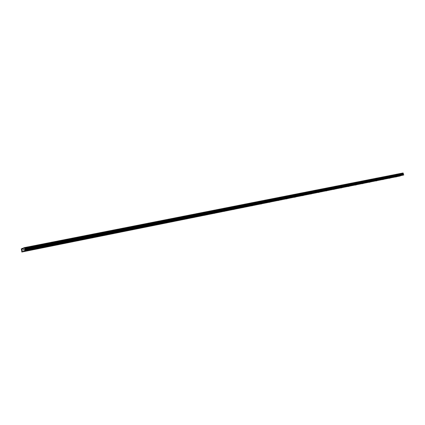 <?xml version="1.0" encoding="UTF-8"?>
<svg xmlns="http://www.w3.org/2000/svg" width="425" height="425" viewBox="0 0 425 425"><rect width="100%" height="100%" fill="white"/><g stroke="black" fill="none" stroke-linecap="round" stroke-linejoin="round"><path stroke-width="0.32" stroke-dasharray="2.12 1.59" d="M398.639 175.254L399.564 175.02L398.639 175.254M30.935 248.407L31.939 248.163L30.935 248.407M44.646 245.682L45.645 245.438L44.646 245.682M58.028 243.02L59.027 242.776L58.028 243.02M71.103 240.417L72.096 240.173L71.103 240.417M83.874 237.878L84.867 237.633L83.874 237.878M96.353 235.392L97.341 235.153L96.353 235.392M108.556 232.969L109.538 232.725L108.556 232.969M120.482 230.594L121.465 230.35L120.482 230.594M132.143 228.273L133.126 228.034L132.143 228.273M143.554 226.004L144.532 225.76L143.554 226.004M154.716 223.784L155.693 223.539L154.716 223.784M165.638 221.611L166.616 221.367L165.638 221.611M176.333 219.481L177.31 219.242L176.333 219.481M186.803 217.398L187.776 217.159L186.803 217.398M197.057 215.358L198.029 215.119L197.057 215.358M207.102 213.361L208.069 213.122L207.102 213.361M216.941 211.406L217.908 211.161L216.941 211.406M226.583 209.482L227.55 209.243L226.583 209.482M236.04 207.602L237.001 207.363L236.04 207.602M245.305 205.758L246.266 205.519L245.305 205.758M254.389 203.952L255.351 203.713L254.389 203.952M263.298 202.183L264.26 201.939L263.298 202.183M272.037 200.441L272.993 200.202L272.037 200.441M280.612 198.735L281.568 198.496L280.612 198.735M289.027 197.062L289.978 196.823L289.027 197.062M297.282 195.42L298.238 195.181L297.282 195.42M305.389 193.805L306.34 193.566L305.389 193.805M313.347 192.222L314.298 191.983L313.347 192.222M321.162 190.671L322.108 190.432L321.162 190.671M328.833 189.141L329.779 188.902L328.833 189.141M336.372 187.643L337.317 187.404L336.372 187.643M343.777 186.171L344.717 185.932L343.777 186.171M351.055 184.721L351.996 184.482L351.055 184.721M358.206 183.303L359.141 183.063L358.206 183.303M365.229 181.9L366.169 181.666L365.229 181.9M372.141 180.529L373.076 180.29L372.141 180.529M378.93 179.175L379.865 178.941L378.93 179.175M385.608 177.847L386.543 177.613L385.608 177.847M392.179 176.54L393.109 176.306L392.179 176.54M396.212 174.617L394.676 175.004L396.212 174.617M396.514 175.849L394.979 176.237L396.514 175.849M29.251 247.095L27.593 247.499L29.251 247.095M29.649 248.912L27.992 249.316L29.649 248.912M42.909 244.396L41.257 244.8L42.909 244.396M43.307 246.192L41.65 246.596L43.307 246.192M56.249 241.761L54.602 242.165L56.249 241.761M56.642 243.536L54.99 243.939L56.642 243.536M69.28 239.19L67.633 239.588L69.28 239.19M69.668 240.943L68.021 241.347L69.668 240.943M82.009 236.677L80.368 237.076L82.009 236.677M82.392 238.409L80.755 238.808L82.392 238.409M94.451 234.218L92.815 234.621L94.451 234.218M94.833 235.933L93.197 236.332L94.833 235.933M106.611 231.816L104.98 232.215L106.611 231.816M106.988 233.511L105.358 233.909L106.988 233.511M118.501 229.468L116.875 229.867L118.501 229.468M118.878 231.142L117.252 231.54L118.878 231.142M130.135 227.168L128.509 227.572L130.135 227.168M130.507 228.825L128.881 229.229L130.507 228.825M141.514 224.921L139.889 225.324L141.514 224.921M141.881 226.562L140.261 226.961L141.881 226.562M152.644 222.721L151.029 223.125L152.644 222.721M153.016 224.342L151.396 224.745L153.016 224.342M163.545 220.57L161.93 220.973L163.545 220.57M163.912 222.174L162.297 222.572L163.912 222.174M174.213 218.466L172.598 218.864L174.213 218.466M174.574 220.049L172.964 220.447L174.574 220.049M184.657 216.399L183.048 216.803L184.657 216.399M185.018 217.972L183.409 218.37L185.018 217.972M194.889 214.381L193.285 214.779L194.889 214.381M195.245 215.932L193.641 216.33L195.245 215.932M204.914 212.399L203.309 212.803L204.914 212.399M205.27 213.94L203.665 214.338L205.27 213.94M214.731 210.46L213.132 210.858L214.731 210.46M215.087 211.979L213.483 212.383L215.087 211.979M224.357 208.558L222.758 208.962L224.357 208.558M224.708 210.067L223.109 210.465L224.708 210.067M233.792 206.699L232.193 207.097L233.792 206.699M234.138 208.186L232.544 208.585L234.138 208.186M243.042 204.871L241.448 205.27L243.042 204.871M243.387 206.348L241.793 206.747L243.387 206.348M252.11 203.081L250.522 203.479L252.11 203.081M252.45 204.542L250.862 204.94L252.45 204.542M261.003 201.322L259.42 201.721L261.003 201.322M261.343 202.768L259.76 203.166L261.343 202.768M269.732 199.596L268.148 199.994L269.732 199.596M270.072 201.03L268.483 201.429L270.072 201.03M278.29 197.907L276.712 198.305L278.29 197.907M278.63 199.325L277.047 199.723L278.63 199.325M286.694 196.249L285.117 196.648L286.694 196.249M287.029 197.652L285.451 198.05L287.029 197.652M294.939 194.618L293.367 195.017L294.939 194.618M295.274 196.01L293.696 196.408L295.274 196.01M303.036 193.019L301.463 193.417L303.036 193.019M303.365 194.4L301.793 194.799L303.365 194.4M310.983 191.452L309.416 191.845L310.983 191.452M311.312 192.817L309.74 193.216L311.312 192.817M318.787 189.906L317.225 190.304L318.787 189.906M319.117 191.261L317.549 191.659L319.117 191.261M326.458 188.392L324.891 188.79L326.458 188.392M326.777 189.736L325.215 190.134L326.777 189.736M333.986 186.904L332.424 187.303L333.986 186.904M334.305 188.238L332.743 188.631L334.305 188.238M341.387 185.443L339.825 185.842L341.387 185.443M341.705 186.766L340.143 187.159L341.705 186.766M348.654 184.009L347.098 184.402L348.654 184.009M348.973 185.316L347.416 185.709L348.973 185.316M355.799 182.596L354.248 182.994L355.799 182.596M356.113 183.892L354.562 184.285L356.113 183.892M362.822 181.209L361.271 181.602L362.822 181.209M363.136 182.495L361.585 182.888L363.136 182.495M369.729 179.849L368.183 180.242L369.729 179.849M370.037 181.119L368.491 181.512L370.037 181.119M376.513 178.505L374.972 178.898L376.513 178.505M376.821 179.77L375.28 180.163L376.821 179.77M383.191 177.188L381.65 177.581L383.191 177.188M383.493 178.442L381.958 178.829L383.493 178.442M389.752 175.892L388.216 176.285L389.752 175.892M390.06 177.135L388.519 177.523L390.06 177.135M399.399 173.719L397.858 174.112L399.399 173.719M399.707 174.957L398.161 175.35L399.707 174.957M31.184 246.319L29.516 246.728L31.184 246.319M31.588 248.152L29.915 248.556L31.588 248.152M44.922 243.61L43.26 244.019L44.922 243.61M45.321 245.422L43.653 245.825L45.321 245.422M58.337 240.97L56.674 241.373L58.337 240.97M58.73 242.755L57.067 243.158L58.73 242.755M71.437 238.383L69.78 238.792L71.437 238.383M71.825 240.152L70.173 240.555L71.825 240.152M84.23 235.859L82.578 236.268L84.23 235.859M84.623 237.607L82.971 238.011L84.623 237.607M96.735 233.394L95.088 233.803L96.735 233.394M97.123 235.121L95.471 235.524L97.123 235.121M108.959 230.988L107.312 231.391L108.959 230.988M109.342 232.693L107.695 233.097L109.342 232.693M120.907 228.629L119.266 229.032L120.907 228.629M121.284 230.318L119.643 230.722L121.284 230.318M132.589 226.328L130.953 226.732L132.589 226.328M132.967 227.997L131.33 228.4L132.967 227.997M144.017 224.076L142.386 224.48L144.017 224.076M144.394 225.723L142.758 226.127L144.394 225.723M155.199 221.871L153.568 222.275L155.199 221.871M155.571 223.502L153.94 223.906L155.571 223.502M166.143 219.709L164.518 220.118L166.143 219.709M166.51 221.324L164.884 221.728L166.51 221.324M176.853 217.6L175.227 218.004L176.853 217.6M177.22 219.194L175.594 219.597L177.22 219.194M187.34 215.533L185.72 215.937L187.34 215.533M187.701 217.111L186.081 217.515L187.701 217.111M197.609 213.509L195.989 213.913L197.609 213.509M197.97 215.071L196.35 215.475L197.97 215.071M207.666 211.523L206.051 211.926L207.666 211.523M208.027 213.068L206.412 213.472L208.027 213.068M217.52 209.583L215.911 209.987L217.52 209.583M217.876 211.113L216.267 211.512L217.876 211.113M227.178 207.676L225.569 208.08L227.178 207.676M227.529 209.19L225.919 209.594L227.529 209.19M236.64 205.812L235.036 206.215L236.64 205.812M236.991 207.31L235.386 207.713L236.991 207.31M245.921 203.984L244.317 204.388L245.921 203.984M246.266 205.466L244.662 205.87L246.266 205.466M255.016 202.188L253.417 202.592L255.016 202.188M255.361 203.66L253.762 204.058L255.361 203.66M263.936 200.43L262.337 200.834L263.936 200.43M264.281 201.886L262.682 202.289L264.281 201.886M272.685 198.703L271.092 199.107L272.685 198.703M273.031 200.148L271.432 200.547L273.031 200.148M281.27 197.014L279.677 197.413L281.27 197.014M281.61 198.438L280.017 198.842L281.61 198.438M289.696 195.351L288.102 195.755L289.696 195.351M290.031 196.764L288.437 197.168L290.031 196.764M297.962 193.72L296.374 194.124L297.962 193.72M298.297 195.123L296.708 195.521L298.297 195.123M306.074 192.121L304.491 192.525L306.074 192.121M306.404 193.508L304.821 193.912L306.404 193.508M314.043 190.549L312.46 190.952L314.043 190.549M314.367 191.925L312.789 192.323L314.367 191.925M321.863 189.008L320.28 189.407L321.863 189.008M322.187 190.373L320.609 190.772L322.187 190.373M329.545 187.494L327.967 187.893L329.545 187.494M329.869 188.843L328.291 189.242L329.869 188.843M337.089 186.007L335.516 186.405L337.089 186.007M337.413 187.345L335.835 187.744L337.413 187.345M344.5 184.546L342.927 184.944L344.5 184.546M344.818 185.874L343.251 186.267L344.818 185.874M351.783 183.111L350.216 183.51L351.783 183.111M352.102 184.423L350.535 184.822L352.102 184.423M358.939 181.698L357.372 182.097L358.939 181.698M359.252 183L357.691 183.398L359.252 183M365.973 180.312L364.411 180.71L365.973 180.312M366.286 181.602L364.724 182.001L366.286 181.602M372.884 178.946L371.328 179.345L372.884 178.946M373.198 180.227L371.636 180.625L373.198 180.227M379.684 177.607L378.128 178.006L379.684 177.607M379.993 178.877L378.436 179.27L379.993 178.877M386.368 176.29L384.811 176.683L386.368 176.29M386.676 177.549L385.119 177.942L386.676 177.549M392.939 174.994L391.388 175.387L392.939 174.994M393.242 176.242L391.696 176.635L393.242 176.242M395.457 176.141L396.376 175.907L395.457 176.141M29.012 249.167L30.005 248.923L29.012 249.167M42.638 246.447L43.632 246.208L42.638 246.447M55.951 243.796L56.939 243.557L55.951 243.796M68.956 241.203L69.939 240.964L68.956 241.203M81.658 238.675L82.641 238.436L81.658 238.675M94.074 236.199L95.057 235.96L94.074 236.199M106.213 233.782L107.196 233.538L106.213 233.782M118.086 231.413L119.064 231.173L118.086 231.413M129.694 229.102L130.672 228.863L129.694 229.102M141.052 226.838L142.024 226.599L141.052 226.838M152.171 224.623L153.138 224.384L152.171 224.623M163.051 222.456L164.018 222.217L163.051 222.456M173.703 220.331L174.67 220.092L173.703 220.331M184.131 218.253L185.098 218.014L184.131 218.253M194.347 216.219L195.309 215.98L194.347 216.219M204.356 214.221L205.317 213.982L204.356 214.221M214.163 212.272L215.119 212.032L214.163 212.272M223.773 210.354L224.729 210.115L223.773 210.354M233.192 208.478L234.148 208.239L233.192 208.478M242.431 206.635L243.387 206.396L242.431 206.635M251.488 204.829L252.445 204.59L251.488 204.829M260.376 203.06L261.327 202.821L260.376 203.06M269.089 201.322L270.04 201.083L269.089 201.322M277.642 199.617L278.593 199.383L277.642 199.617M286.036 197.949L286.981 197.71L286.036 197.949M294.27 196.308L295.216 196.068L294.27 196.308M302.361 194.692L303.301 194.459L302.361 194.692M310.298 193.115L311.243 192.876L310.298 193.115M318.097 191.558L319.037 191.319L318.097 191.558M325.757 190.033L326.692 189.794L325.757 190.033M333.28 188.535L334.215 188.296L333.28 188.535M340.669 187.058L341.604 186.825L340.669 187.058M347.937 185.613L348.867 185.374L347.937 185.613M355.077 184.19L356.007 183.956L355.077 184.19M362.089 182.792L363.019 182.559L362.089 182.792M368.99 181.417L369.92 181.183L368.99 181.417M375.774 180.067L376.699 179.828L375.774 180.067M382.442 178.734L383.366 178.5L382.442 178.734M389.002 177.427L389.927 177.193L389.002 177.427M398.018 176.593L397.704 174.462L402.974 172.986M400.265 175.881L401.46 175.642M401.343 175.546L23.805 251.063M21.298 248.875L397.704 174.462M399.707 173.899L23.205 248.253M22.573 248.545L399.824 173.99M400.887 173.692L23.2 248.29M23.216 248.094L400.95 173.554M400.281 175.844L23.869 251.17M21.67 251.419L397.827 176.205M398.135 175.812L21.797 250.904M21.691 250.41L398.055 175.482M397.763 175.254L21.468 250.028M21.277 249.156L397.619 174.67M397.901 176.502L21.765 251.866M397.593 175.121L21.335 249.81M21.255 249.438L397.534 174.872M397.556 175.089L21.308 249.762M21.25 249.502L397.513 174.914M399.776 175.876L399.564 175.02M32.21 249.411L31.939 248.163M45.916 246.67L45.645 245.438M59.293 243.992L59.027 242.776M72.362 241.379L72.096 240.173M85.127 238.823L84.867 237.633M97.607 236.327L97.341 235.153M109.799 233.888L109.538 232.725M121.72 231.503L121.465 230.35M133.381 229.171L133.126 228.034M144.787 226.886L144.532 225.76M155.948 224.655L155.693 223.539M166.866 222.466L166.616 221.367M177.56 220.331L177.31 219.242M188.025 218.238L187.776 217.159M198.273 216.187L198.029 215.119M208.314 214.179L208.069 213.122M218.153 212.208L217.908 211.161M227.795 210.279L227.55 209.243M237.24 208.388L237.001 207.363M246.505 206.539L246.266 205.519M255.584 204.722L255.351 203.713M264.493 202.938L264.26 201.939M273.227 201.19L272.993 200.202M281.802 199.474L281.568 198.496M290.211 197.795L289.978 196.823M298.467 196.143L298.238 195.181M306.568 194.523L306.34 193.566M314.521 192.929L314.298 191.983M322.331 191.367L322.108 190.432M330.002 189.832L329.779 188.902M337.54 188.323L337.317 187.404M344.941 186.846L344.717 185.932M352.213 185.39L351.996 184.482M359.359 183.961L359.141 183.063M366.387 182.553L366.169 181.666M373.288 181.172L373.076 180.29M380.078 179.817L379.865 178.941M386.755 178.479L386.543 177.613M393.316 177.167L393.109 176.306M396.727 175.828L396.424 174.595M30.504 248.827L30.111 247.01M44.126 246.112L43.732 244.322M57.428 243.461L57.035 241.687M70.417 240.869L70.029 239.121M83.114 238.34L82.726 236.608M95.519 235.864L95.142 234.154M107.652 233.447L107.275 231.758M119.515 231.083L119.138 229.41M131.118 228.772L130.741 227.115M142.465 226.509L142.099 224.873M153.574 224.294L153.207 222.673M164.448 222.126L164.082 220.527M175.095 220.001L174.728 218.418M185.518 217.924L185.157 216.357M195.728 215.889L195.367 214.338M205.732 213.897L205.376 212.362M215.528 211.942L215.178 210.423M225.138 210.03L224.788 208.526M234.552 208.149L234.207 206.662M243.785 206.311L243.44 204.839M252.838 204.505L252.498 203.049M261.72 202.736L261.375 201.291M270.428 200.998L270.093 199.569M278.975 199.293L278.641 197.88M287.364 197.625L287.029 196.217M295.598 195.983L295.269 194.592M303.678 194.374L303.349 192.992M311.615 192.791L311.291 191.425M319.409 191.234L319.085 189.885M327.064 189.709L326.74 188.371M334.587 188.211L334.263 186.883M341.971 186.74L341.652 185.422M349.233 185.295L348.914 183.988M356.368 183.871L356.054 182.575M363.38 182.474L363.067 181.188M370.276 181.098L369.968 179.828M377.055 179.748L376.747 178.484M383.722 178.42L383.414 177.167M390.277 177.113L389.975 175.87M399.914 174.941L399.612 173.703M32.443 248.067L32.045 246.24M46.144 245.342L45.746 243.536M59.516 242.68L59.123 240.895M72.579 240.077L72.186 238.319M85.34 237.538L84.952 235.795M97.808 235.057L97.426 233.336M110.001 232.629L109.618 230.929M121.917 230.26L121.539 228.576M133.572 227.938L133.195 226.275M144.973 225.67L144.601 224.023M156.129 223.449L155.762 221.823M167.046 221.276L166.68 219.667M177.735 219.151L177.368 217.558M188.201 217.069L187.839 215.491M198.448 215.029L198.087 213.467M208.489 213.031L208.128 211.485M218.322 211.071L217.967 209.546M227.959 209.153L227.609 207.644M237.405 207.278L237.054 205.78M246.665 205.434L246.319 203.952M255.744 203.623L255.404 202.157M264.653 201.854L264.308 200.398M273.387 200.117L273.047 198.677M281.956 198.411L281.621 196.982M290.365 196.738L290.031 195.325M298.621 195.096L298.286 193.694M306.717 193.481L306.388 192.095M314.675 191.898L314.346 190.528M322.485 190.347L322.155 188.987M330.151 188.817L329.827 187.473M337.684 187.319L337.365 185.985M345.089 185.847L344.765 184.524M352.357 184.402L352.043 183.09M359.507 182.978L359.189 181.677M366.531 181.581L366.217 180.29M373.432 180.205L373.123 178.93M380.221 178.856L379.913 177.586M386.899 177.528L386.591 176.269M393.46 176.221L393.157 174.978M396.583 176.763L396.376 175.907M30.276 250.16L30.005 248.923M43.897 247.43L43.632 246.208M57.205 244.763L56.939 243.557M70.205 242.16L69.939 240.964M82.902 239.615L82.641 238.436M95.317 237.123L95.057 235.96M107.451 234.696L107.196 233.538M119.319 232.316L119.064 231.173M130.927 229.989L130.672 228.863M142.279 227.715L142.024 226.599M153.393 225.489L153.138 224.384M164.268 223.311L164.018 222.217M174.914 221.175L174.67 220.092M185.343 219.087L185.098 218.014M195.553 217.042L195.309 215.98M205.562 215.034L205.317 213.982M215.363 213.068L215.119 212.032M224.968 211.145L224.729 210.115M234.387 209.259L234.148 208.239M243.621 207.411L243.387 206.396M252.678 205.594L252.445 204.59M261.561 203.814L261.327 202.821M270.273 202.066L270.04 201.083M278.821 200.356L278.593 199.383M287.21 198.677L286.981 197.71M295.444 197.025L295.216 196.068M303.53 195.404L303.301 194.459M311.467 193.816L311.243 192.876M319.26 192.254L319.037 191.319M326.915 190.719L326.692 189.794M334.438 189.21L334.215 188.296M341.828 187.733L341.604 186.825M349.084 186.278L348.867 185.374M356.224 184.848L356.007 183.956M363.237 183.441L363.019 182.559M370.132 182.059L369.92 181.183M376.911 180.699L376.699 179.828M383.578 179.366L383.366 178.5M390.134 178.054L389.927 177.193M398.724 176.131L398.512 175.27M30.701 249.741L30.419 248.46M44.428 246.994L44.152 245.73M57.832 244.311L57.561 243.063M70.927 241.692L70.651 240.46M83.714 239.137L83.443 237.915M96.209 236.635L95.938 235.434M108.423 234.196L108.157 233.001M120.365 231.806L120.1 230.632M132.042 229.468L131.777 228.305M143.464 227.184L143.204 226.036M154.636 224.952L154.381 223.816M165.575 222.764L165.314 221.637M176.279 220.623L176.024 219.507M186.761 218.53L186.506 217.425M197.025 216.474L196.77 215.385M207.076 214.466L206.826 213.387M216.925 212.495L216.676 211.427M226.573 210.566L226.328 209.509M236.034 208.67L235.79 207.628M245.305 206.816L245.066 205.78M254.4 204.999L254.155 203.973M263.314 203.214L263.075 202.199M272.058 201.466L271.825 200.462M280.638 199.75L280.404 198.757M289.058 198.066L288.825 197.078M297.319 196.414L297.091 195.436M305.432 194.793L305.198 193.821M313.395 193.2L313.167 192.238M321.21 191.638L320.981 190.687M328.892 190.097L328.663 189.157M336.43 188.594L336.207 187.659M343.841 187.112L343.618 186.182M351.119 185.651L350.896 184.737M358.275 184.222L358.052 183.313M365.303 182.814L365.086 181.916M372.215 181.433L371.997 180.54M379.01 180.072L378.792 179.191M385.693 178.739L385.475 177.863M392.259 177.422L392.047 176.556M394.979 176.237L394.676 175.004M27.992 249.316L27.593 247.499M41.65 246.596L41.257 244.8M54.99 243.939L54.602 242.165M68.021 241.347L67.633 239.588M80.755 238.808L80.368 237.076M93.197 236.332L92.815 234.621M105.358 233.909L104.98 232.215M117.252 231.54L116.875 229.867M128.881 229.229L128.509 227.572M140.261 226.961L139.889 225.324M151.396 224.745L151.029 223.125M162.297 222.572L161.93 220.973M172.964 220.447L172.598 218.864M183.409 218.37L183.048 216.803M193.641 216.33L193.285 214.779M203.665 214.338L203.309 212.803M213.483 212.383L213.132 210.858M223.109 210.465L222.758 208.962M232.544 208.585L232.193 207.097M241.793 206.747L241.448 205.27M250.862 204.94L250.522 203.479M259.76 203.166L259.42 201.721M268.483 201.429L268.148 199.994M277.047 199.723L276.712 198.305M285.451 198.05L285.117 196.648M293.696 196.408L293.367 195.017M301.793 194.799L301.463 193.417M309.74 193.216L309.416 191.845M317.549 191.659L317.225 190.304M325.215 190.134L324.891 188.79M332.743 188.631L332.424 187.303M340.143 187.159L339.825 185.842M347.416 185.709L347.098 184.402M354.562 184.285L354.248 182.994M361.585 182.888L361.271 181.602M368.491 181.512L368.183 180.242M375.28 180.163L374.972 178.898M381.958 178.829L381.65 177.581M388.519 177.523L388.216 176.285M398.161 175.35L397.858 174.112M29.915 248.556L29.516 246.728M43.653 245.825L43.26 244.019M57.067 243.158L56.674 241.373M70.173 240.555L69.78 238.792M82.971 238.011L82.578 236.268M95.471 235.524L95.088 233.803M107.695 233.097L107.312 231.391M119.643 230.722L119.266 229.032M131.33 228.4L130.953 226.732M142.758 226.127L142.386 224.48M153.94 223.906L153.568 222.275M164.884 221.728L164.518 220.118M175.594 219.597L175.227 218.004M186.081 217.515L185.72 215.937M196.35 215.475L195.989 213.913M206.412 213.472L206.051 211.926M216.267 211.512L215.911 209.987M225.919 209.594L225.569 208.08M235.386 207.713L235.036 206.215M244.662 205.87L244.317 204.388M253.762 204.058L253.417 202.592M262.682 202.289L262.337 200.834M271.432 200.547L271.092 199.107M280.017 198.842L279.677 197.413M288.437 197.168L288.102 195.755M296.708 195.521L296.374 194.124M304.821 193.912L304.491 192.525M312.789 192.323L312.46 190.952M320.609 190.772L320.28 189.407M328.291 189.242L327.967 187.893M335.835 187.744L335.516 186.405M343.251 186.267L342.927 184.944M350.535 184.822L350.216 183.51M357.691 183.398L357.372 182.097M364.724 182.001L364.411 180.71M371.636 180.625L371.328 179.345M378.436 179.27L378.128 178.006M385.119 177.942L384.811 176.683M391.696 176.635L391.388 175.387M395.542 177.012L395.33 176.157M28.772 250.484L28.491 249.22M42.42 247.754L42.144 246.5M55.749 245.082L55.478 243.844M68.77 242.473L68.499 241.251M81.494 239.923L81.228 238.717M93.93 237.437L93.659 236.236M106.08 234.998L105.82 233.819M117.969 232.618L117.704 231.45M129.593 230.292L129.327 229.133M140.962 228.012L140.702 226.87M152.092 225.787L151.831 224.655M162.982 223.603L162.727 222.482M173.644 221.468L173.389 220.363M184.083 219.374L183.834 218.28M194.31 217.329L194.06 216.245M204.324 215.321L204.08 214.248M214.142 213.355L213.892 212.293M223.757 211.427L223.513 210.375M233.187 209.541L232.942 208.5M242.431 207.687L242.192 206.656M251.499 205.87L251.26 204.85M260.387 204.09L260.148 203.081M269.11 202.343L268.876 201.344M277.668 200.627L277.435 199.638M286.067 198.948L285.834 197.965M294.307 197.296L294.079 196.323M302.398 195.675L302.17 194.714M310.346 194.082L310.117 193.131M318.144 192.52L317.921 191.574M325.81 190.984L325.582 190.049M333.338 189.476L333.115 188.546M340.733 187.993L340.51 187.074M348.001 186.538L347.777 185.629M355.141 185.109L354.923 184.206M362.164 183.701L361.946 182.803M369.065 182.32L368.847 181.433M375.849 180.96L375.636 180.078M382.521 179.621L382.309 178.75M389.082 178.309L388.875 177.443"/><path stroke-width="0.64" d="M398.852 176.12L399.776 175.886L398.852 176.12M31.216 249.682L32.22 249.443L31.216 249.682M44.922 246.941L45.921 246.697L44.922 246.941M58.305 244.263L59.303 244.019L58.305 244.263M71.379 241.65L72.372 241.405L71.379 241.65M84.145 239.094L85.138 238.85L84.145 239.094M96.624 236.597L97.612 236.353L96.624 236.597M108.821 234.154L109.804 233.915L108.821 234.154M120.743 231.768L121.731 231.529L120.743 231.768M132.403 229.436L133.386 229.192L132.403 229.436M143.815 227.152L144.792 226.913L143.815 227.152M154.976 224.921L155.954 224.676L154.976 224.921M165.899 222.732L166.871 222.493L165.899 222.732M176.587 220.596L177.565 220.352L176.587 220.596M187.058 218.498L188.031 218.259L187.058 218.498M197.312 216.447L198.278 216.208L197.312 216.447M207.352 214.439L208.319 214.195L207.352 214.439M217.191 212.468L218.158 212.229L217.191 212.468M226.833 210.54L227.8 210.301L226.833 210.54M236.284 208.648L237.246 208.409L236.284 208.648M245.544 206.794L246.505 206.555L245.544 206.794M254.628 204.977L255.59 204.738L254.628 204.977M263.537 203.198L264.499 202.953L263.537 203.198M272.276 201.445L273.233 201.206L272.276 201.445M280.845 199.729L281.802 199.49L280.845 199.729M289.26 198.05L290.217 197.806L289.26 198.05M297.516 196.398L298.467 196.159L297.516 196.398M305.618 194.772L306.568 194.533L305.618 194.772M313.576 193.184L314.527 192.945L313.576 193.184M321.39 191.617L322.336 191.377L321.39 191.617M329.062 190.081L330.007 189.847L329.062 190.081M336.595 188.578L337.54 188.339L336.595 188.578M344 187.096L344.941 186.857L344 187.096M351.273 185.64L352.213 185.401L351.273 185.64M358.424 184.206L359.364 183.972L358.424 184.206M365.452 182.803L366.387 182.564L365.452 182.803M372.358 181.422L373.293 181.183L372.358 181.422M379.148 180.062L380.083 179.823L379.148 180.062M385.826 178.723L386.755 178.489L385.826 178.723M392.392 177.411L393.322 177.177L392.392 177.411M395.67 177.002L396.589 176.768L395.67 177.002M29.288 250.431L30.281 250.192L29.288 250.431M42.914 247.701L43.908 247.462L42.914 247.701M56.222 245.034L57.21 244.795L56.222 245.034M69.222 242.425L70.21 242.186L69.222 242.425M81.929 239.881L82.912 239.642L81.929 239.881M94.345 237.394L95.322 237.155L94.345 237.394M106.478 234.961L107.456 234.722L106.478 234.961M118.347 232.581L119.324 232.342L118.347 232.581M129.954 230.254L130.932 230.015L129.954 230.254M141.312 227.981L142.285 227.742L141.312 227.981M152.426 225.749L153.398 225.51L152.426 225.749M163.306 223.571L164.273 223.332L163.306 223.571M173.952 221.436L174.919 221.197L173.952 221.436M184.381 219.348L185.348 219.109L184.381 219.348M194.597 217.303L195.558 217.058L194.597 217.303M204.6 215.294L205.562 215.055L204.6 215.294M214.407 213.329L215.369 213.09L214.407 213.329M224.018 211.406L224.974 211.167L224.018 211.406M233.437 209.514L234.393 209.275L233.437 209.514M242.67 207.666L243.626 207.427L242.67 207.666M251.727 205.849L252.684 205.61L251.727 205.849M260.61 204.069L261.561 203.83L260.61 204.069M269.328 202.321L270.273 202.082L269.328 202.321M277.876 200.611L278.827 200.372L277.876 200.611M286.269 198.927L287.215 198.688L286.269 198.927M294.504 197.274L295.449 197.041L294.504 197.274M302.589 195.654L303.535 195.42L302.589 195.654M310.526 194.066L311.472 193.827L310.526 194.066M318.325 192.504L319.265 192.265L318.325 192.504M325.98 190.968L326.921 190.729L325.98 190.968M333.503 189.46L334.438 189.226L333.503 189.46M340.892 187.977L341.828 187.744L340.892 187.977M348.155 186.522L349.09 186.288L348.155 186.522M355.295 185.093L356.224 184.859L355.295 185.093M362.307 183.685L363.237 183.451L362.307 183.685M369.208 182.304L370.132 182.07L369.208 182.304M375.987 180.944L376.917 180.71L375.987 180.944M382.659 179.61L383.578 179.377L382.659 179.61M389.215 178.293L390.139 178.059L389.215 178.293M25.218 250.697L403.692 175.026L23.896 251.218L25.234 250.5L403.75 174.882L403.219 174.399L403.357 173.278L24.714 248.104L24.416 247.61L21.298 248.875L21.856 252.014L23.896 251.218M24.416 247.61L402.974 172.986L403.357 173.278M400.265 175.881L21.856 252.014M25.234 250.5L24.714 248.104M23.205 248.253L22.483 248.397M24.74 248.715L403.293 173.708M403.139 174.064L24.703 249.209M24.815 249.703L403.219 174.399M403.676 174.579L25.133 250.049M23.869 251.17L23.173 251.313M23.157 251.504L400.223 175.982M403.144 173.118L24.549 247.833M24.767 248.428L403.378 173.501M403.32 173.251L24.682 248.051M24.772 248.37L403.399 173.458"/></g></svg>

